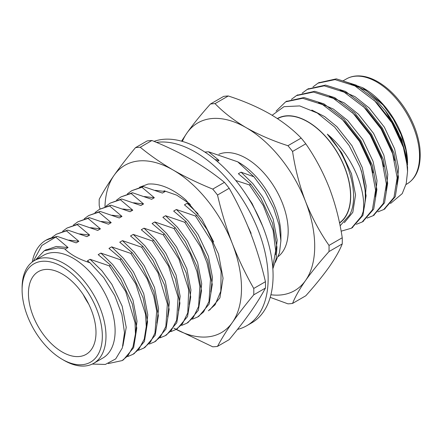 <?xml version="1.0" encoding="UTF-8"?>
<svg xmlns="http://www.w3.org/2000/svg" width="442" height="442" viewBox="0 0 442 442"><rect width="100%" height="100%" fill="white"/><g stroke="black" fill="none" stroke-linecap="round" stroke-linejoin="round"><path stroke-width="0.66" d="M92.279 364.064L105.312 364.451L115.699 358.91L122.323 347.953L124.489 332.677L121.915 314.605L114.765 295.599L103.76 277.653L89.953 262.736L87.4 260.868L90.096 259.31L109.262 265.857L125.683 291.56L135.048 322.748L135.429 333.903L132.998 346.727L127.904 355.755L122.102 360.6L108.307 363.573M90.096 259.31L101.881 270.742L111.859 284.339L122.169 306.168L126.23 327.373L122.904 346.036M68.891 240.128L78.853 241.31L76.157 242.868L56.99 236.321L55.686 237.072L68.068 247.537L65.377 249.089L64.538 248.758C70.742 254.774 79.212 259.432 89.953 262.736M51.874 237.47L56.327 234.238L66.466 230.851L78.853 241.31M109.262 265.857L110.572 265.106L98.185 254.642L100.881 253.084L120.047 259.636L135.744 283.847L145.517 314.157L146.263 326.461L144.236 339.141L138.76 349.434L132.882 354.373L127.793 356.506M100.881 253.084L112.666 264.52L122.644 278.117L132.954 299.941L137.009 321.146L135.307 335.649M79.67 233.901L89.638 235.083L86.941 236.641L67.77 230.094L66.466 230.851M62.659 231.243L67.112 228.006L77.245 224.624L89.638 235.083M120.047 259.636L121.357 258.879L108.964 248.415L111.66 246.863L130.832 253.41L147.087 278.769L153.75 296.201L156.683 310.953L154.965 333.097L150.457 342.053L143.661 348.152L138.578 350.279M111.66 246.863L123.445 258.294L133.429 271.891L143.733 293.715L147.794 314.919L146.092 329.423M90.455 227.68L100.417 228.862L97.721 230.415L78.554 223.867L77.245 224.624M73.438 225.022L77.891 221.785L88.03 218.398L100.417 228.862M130.832 253.41L132.141 252.653L119.749 242.194L122.445 240.636L141.611 247.183L157.971 272.769L167.363 303.803L165.861 326.505L160.319 336.986L154.446 341.926L149.357 344.058M122.445 240.636L134.23 252.067L144.208 265.664L154.518 287.488L158.573 308.698L156.871 323.201M101.24 221.453L111.202 222.635L108.505 224.193L89.339 217.641L88.03 218.398M84.229 218.796L88.676 215.558L98.809 212.171L111.202 222.635M141.611 247.183L142.921 246.426L130.534 235.967L133.23 234.409L152.396 240.956L168.562 266.134L178.087 297.112L176.673 320.19L171.076 330.793L165.225 335.699L160.142 337.832M133.23 234.409L145.015 245.846L154.993 259.443L165.302 281.267L169.358 302.472L167.656 316.969M112.019 215.226L121.981 216.409L119.285 217.967L100.119 211.42L98.809 212.171M95.008 212.569L99.456 209.337L109.594 205.95L121.981 216.409M152.396 240.956L153.706 240.205L141.313 229.741L144.009 228.183L163.175 234.735L178.922 259.04L188.706 289.654L187.778 312.842L182.375 323.942L176.01 329.478L170.927 331.605M144.009 228.183L155.794 239.619L165.772 253.216L176.082 275.04L180.143 296.245L178.441 310.748M122.804 209L132.766 210.182L130.07 211.74L110.903 205.193L109.594 205.95M105.793 206.342L110.246 203.105L120.373 199.723L132.766 210.182M163.175 234.735L164.485 233.978L152.098 223.514L154.794 221.961L173.96 228.508L190.298 254.051L196.977 271.653L199.839 286.317L198.602 306.466L193.22 317.638L186.795 323.251L181.695 325.389M154.794 221.961L166.579 233.393L176.557 246.99L186.867 268.813L190.922 290.018L189.22 304.516M133.583 202.779L143.551 203.961L140.854 205.513L121.683 198.966L120.373 199.723M116.572 200.121L121.02 196.883L131.158 193.497L143.551 203.961M173.96 228.508L175.27 227.752L162.877 217.293L165.573 215.735L184.739 222.282L200.845 247.327L206.933 262.647L210.497 278.957L209.011 301.538L203.535 311.986L197.574 317.024L192.491 319.152M165.573 215.735L177.358 227.166L187.342 240.763L197.646 262.587L201.707 283.797L200.005 298.289M144.368 196.552L154.33 197.734L151.634 199.292L132.467 192.74L131.158 193.497M127.357 193.894L131.804 190.657L141.943 187.27L154.33 197.734M184.739 222.282L186.054 221.525L173.662 211.066L176.358 209.508L195.524 216.055L212.182 242.26L221.099 271.3L220.823 291.217L215.083 304.803L208.359 310.798M176.358 209.508L188.143 220.945L198.121 234.542L208.431 256.366L212.486 277.57L210.784 292.074M155.148 190.325L165.115 191.508L162.418 193.066L143.252 186.518L141.943 187.27M195.524 216.055L196.834 215.304L184.447 204.839L187.137 203.281L190.369 204.547M187.137 203.281L198.044 213.718M235.757 180.485L249.437 184.933L263.305 205.563L273.09 230.415L275.681 250.702L272.714 266.996M247.188 196.242L252.034 203.414L262.609 226.039M215.055 159.562L219.028 160.38L217.254 161.407M204.906 152.092L208.541 151.777L219.028 160.38M249.437 184.933L250.747 184.176L238.354 173.712L241.05 172.159L253.912 176.772L265.012 191.635L273.604 208.116L279.035 224.923L280.897 240.791L279.482 252.813L275.327 262.36M241.05 172.159L252.835 183.59L262.819 197.187L273.128 219.011L277.184 240.216L275.482 254.725M250.747 184.176L260.885 198.303L272.465 223.061L276.968 247.122L276.128 258.879L272.852 268.824M196.834 215.304L206.972 229.431L218.552 254.189L223.055 278.245L219.901 297.88L209.668 310.041M186.054 221.525L196.187 235.658L207.768 260.415L212.27 284.471L209.116 304.107L198.883 316.268L197.574 317.024M131.804 190.657L143.252 186.518M175.27 227.752L185.402 241.879L196.988 266.642L201.491 290.698L198.336 310.328L188.104 322.494L186.795 323.251M121.02 196.883L132.467 192.74M164.485 233.978L174.623 248.106L186.204 272.863L190.706 296.925L187.552 316.555L177.319 328.721L176.01 329.478M110.246 203.105L121.683 198.966M153.706 240.205L163.838 254.332L175.424 279.09L179.927 303.146L176.772 322.782L166.54 334.942M99.456 209.331L110.903 205.193M142.921 246.426L153.059 260.559L164.639 285.317L169.142 309.372L165.988 329.008L155.755 341.169L154.446 341.926M88.676 215.558L100.119 211.42M132.141 252.653L142.274 266.78L153.855 291.538L158.363 315.599L155.203 335.229L144.97 347.395L143.661 348.152M77.891 221.785L89.339 217.641M121.357 258.879L131.495 273.007L143.075 297.764L147.578 321.82L144.423 341.456L134.191 353.622M67.112 228.006L78.554 223.867M110.572 265.106L120.71 279.233L132.291 303.991L136.793 328.047L133.639 347.683L123.406 359.843L122.102 360.6M56.327 234.238L67.77 230.094M55.686 237.072A71.162 41.084 -120 0 0 45.968 240.216A71.162 41.084 -120 0 0 33.078 258.261L32.211 262.034M45.968 240.216L56.99 236.321M292.56 151.457L305.792 143.816A109.699 63.333 -120 0 0 301.173 138.075L287.941 145.711A109.699 63.333 60 0 1 292.56 151.457C295.162 168.805 299.488 185.474 305.532 201.464C311.853 217.353 319.677 232 329.014 245.404A109.699 63.333 60 0 1 329.014 251.564L342.241 243.923A109.699 63.333 -120 0 0 342.241 237.768L329.014 245.404M215.039 103.621L228.271 95.98A109.699 63.333 -120 0 0 223.652 96.395L210.42 104.03A109.699 63.333 60 0 1 215.039 103.621C223.641 112.5 234.039 120.528 246.238 127.699C258.835 134.816 272.736 140.816 287.941 145.711M342.241 243.923C339.666 250.448 335.34 258.084 329.268 266.819C322.969 275.681 315.14 285.333 305.792 295.781L292.56 303.422A109.699 63.333 60 0 1 287.941 303.836L270.206 297.361M329.014 251.564C319.665 262.012 311.837 271.664 305.532 280.526C299.466 289.261 295.14 296.897 292.56 303.422M181.557 141.169L186.944 132.998C193.259 124.114 201.088 114.461 210.42 104.03M301.173 138.075C292.698 129.291 282.3 121.268 269.974 113.997C257.553 106.953 243.647 100.947 228.271 95.98M342.241 237.768C339.644 220.42 335.318 203.751 329.268 187.762C322.953 171.872 315.129 157.225 305.792 143.816M270.907 294.753A96.831 55.907 -120 0 0 305.532 280.526A96.831 55.907 -120 0 0 305.532 201.464A96.831 55.907 -120 0 0 246.238 127.699A96.831 55.907 -120 0 0 186.944 132.998A96.831 55.907 -120 0 0 182.369 141.401M88.615 303.914A47.769 27.581 60 0 1 83.289 294.687M95.997 332.506A47.769 27.581 -120 0 0 75.146 284.433A47.769 27.581 -120 0 0 38.332 271.637A47.769 27.581 -120 0 0 38.332 326.793A47.769 27.581 -120 0 0 86.102 354.373A47.769 27.581 -120 0 0 95.997 332.506M102.334 336.163A56.736 32.758 -120 0 0 62.217 266.681A56.736 32.758 -120 0 0 22.1 289.841A56.736 32.758 -120 0 0 62.217 359.324A56.736 32.758 -120 0 0 102.334 336.163M22.1 289.841L22.1 287.736A59.316 34.244 60 0 1 34.388 260.581A59.316 34.244 60 0 1 80.096 276.471A59.316 34.244 60 0 1 105.986 336.163A59.316 34.244 60 0 1 93.698 363.318A59.316 34.244 60 0 1 64.04 360.379L62.217 359.324M93.698 363.318L102.831 358.048A59.316 34.244 -120 0 0 115.113 330.892A59.316 34.244 -120 0 0 89.223 271.2A59.316 34.244 -120 0 0 43.515 255.31L34.388 260.581M33.371 261.211L41.846 245.47L55.703 237.094M64.538 248.758L57.814 247.923L44.25 250.796L35.614 259.868M45.272 250.238L56.283 246.476L68.068 247.537M253.912 176.772L237.73 161.827L208.541 151.777M237.73 161.827L238.956 162.534A59.316 34.244 -120 0 1 280.897 235.183L280.897 240.791M278.327 256.471A59.316 34.244 -120 0 0 288.178 230.973A59.316 34.244 -120 0 0 263.73 172.839A59.316 34.244 -120 0 0 218.884 154.252M343.859 81.284L362.6 87.671L364.539 88.787A60.83 35.122 60 0 1 407.557 163.291M407.557 171.452L407.557 167.131L401.695 139.418L385.418 110.809A71.162 41.084 -120 0 1 406.413 158.75L407.557 171.452L406.204 183.69L402.22 193.629L390.496 203.508M362.6 87.671L383.175 105.074L393.236 118.942L400.988 134.307L405.883 150.037L407.557 164.949M385.418 110.809L376.197 100.351L356.269 85.184L336.34 78.853L318.649 82.798M384.402 209.143L395.286 196.651L398.457 177.032L393.971 152.982L382.402 128.219L365.412 106.577L345.489 91.406L325.555 85.079L307.864 89.024M373.623 215.37L384.501 202.878L387.673 183.259L383.186 159.203L371.623 134.445L354.633 112.804L334.704 97.632L314.77 91.306L297.085 95.251M362.838 221.597L373.717 209.105L376.893 189.48L372.407 165.43L360.838 140.672L343.848 119.025L323.925 103.859L303.991 97.533L286.3 101.472M352.059 227.818L362.937 215.326L366.109 195.707L361.622 171.656L359.86 166.673L349.125 145.512L334.566 127.009L317.29 113.025L299.709 105.925L284.013 106.66L272.145 115.268M405.38 154.186L402.717 144.252L392.419 122.428L377.335 103.356L373.689 99.925M394.596 160.413L391.932 150.479L381.639 128.655L366.551 109.583L362.904 106.146M383.816 166.64L381.153 156.706L370.855 134.876L355.771 115.804L352.125 112.373M373.031 172.861L370.368 162.932L360.075 141.103L344.987 122.031L341.34 118.6M340.113 225.812L349.661 214.9C359.937 196.01 349.285 157.507 327.334 134.158C351.639 154.103 366.633 189.828 363.169 211.635L361.628 216.083L351.412 228.21L352.716 227.453M406.413 158.75L403.447 147.512L391.877 122.749L374.888 101.108L354.965 85.936L335.03 79.61L317.986 83.168L312.969 86.925M377.91 211.856L383.755 209.536L393.977 197.408L397.148 177.789L392.662 153.739L381.092 128.976L364.109 107.334L344.18 92.163L324.246 85.836L307.201 89.395L302.184 93.151M367.125 218.083L372.976 215.757L383.192 203.635L386.363 184.01L381.877 159.96L370.313 135.202L353.324 113.555L333.395 98.389L313.466 92.063L296.422 95.621L291.405 99.373M356.346 224.309L362.191 221.983L372.407 209.856L375.584 190.237L371.098 166.186L359.528 141.423L342.539 119.782L322.616 104.616L302.682 98.284L285.637 101.842L276.084 111.13M341.13 231.183L351.412 228.21M359.86 166.673A71.162 41.084 60 0 1 363.169 211.635M383.175 105.074L380.032 101.798L365.727 90.389L350.909 83.93M396.977 184.563L398.573 168.17L394.629 148.921L384.336 127.097L369.247 108.025L354.943 96.61L340.13 90.157M386.197 190.789L387.789 174.397L383.849 155.148L373.551 133.324L358.468 114.251L344.163 102.837L329.345 96.378M375.413 197.016L377.009 180.623L373.065 161.374L362.772 139.545L347.683 120.473L333.378 109.064L318.56 102.605M365.059 201.729L366.153 185.867L362.28 167.601L351.987 145.772L336.903 126.699L324.671 116.616L311.82 110.052M344.346 222.691L352.815 212.309L355.539 195.027L351.501 173.822L341.694 152.794L327.334 134.158M339.55 223.044A60.83 35.122 -120 0 0 325.318 136.158A60.83 35.122 -120 0 0 277.361 118.55M277.565 118.677A60.62 35.001 60 0 1 291.317 116.091A60.62 35.001 60 0 1 342.716 162.988A60.62 35.001 60 0 1 339.5 222.818M224.425 182.353A109.334 63.123 60 0 1 229.194 188.286C237.371 202.629 244.509 217.569 250.603 233.1C256.587 248.73 261.537 264.935 265.443 281.709L253.752 288.455C245.597 274.134 238.459 259.2 232.343 243.641A96.577 55.758 -120 0 0 173.203 170.071C185.353 177.01 198.53 183.353 212.735 189.104L224.425 182.353C214.469 174.148 203.48 166.54 191.463 159.529C179.319 152.589 166.142 146.247 151.932 140.501A109.334 63.123 60 0 0 147.164 140.926L135.473 147.672C127.307 157.496 120.169 166.722 114.064 175.352C108.086 183.911 103.141 191.872 99.223 199.243A109.334 63.123 60 0 0 99.223 205.602L100.041 208.994M173.839 328.146L212.735 346.81A109.334 63.123 60 0 0 217.508 346.384C221.42 339.02 226.37 331.052 232.343 322.494C238.448 313.864 245.586 304.637 253.752 294.82L265.443 288.068C261.526 295.433 256.581 303.4 250.603 311.958C244.498 320.588 237.365 329.815 229.194 339.633L217.508 346.384M229.194 188.286L217.508 195.038C221.414 211.845 226.359 228.044 232.343 243.641A96.577 55.758 -120 0 1 232.343 322.494A96.577 55.758 -120 0 1 176.137 329.401M151.932 140.501L140.241 147.247C150.197 155.451 161.186 163.059 173.203 170.071A96.577 55.758 -120 0 0 114.064 175.352A96.577 55.758 -120 0 0 104.964 206.629M265.443 281.709A109.334 63.123 60 0 1 265.443 288.068M135.473 147.672A109.334 63.123 60 0 1 140.241 147.247M212.735 189.104A109.334 63.123 60 0 1 217.508 195.038M253.752 288.455A109.334 63.123 60 0 1 253.752 294.82M139.457 187.275L148.048 184.082A71.162 41.084 60 0 1 185.784 199.928L201.883 219.133L213.701 241.962M189.629 203.768L176.783 195.187L164.07 190.762M154.043 141.368A103.284 59.631 60 0 1 200.044 149.098A103.284 59.631 60 0 1 267.52 240.111A103.284 59.631 60 0 1 251.686 322.875L246.758 325.721A103.284 59.631 -120 0 0 252.305 216.845A103.284 59.631 -120 0 0 156.507 142.401M247.863 226.276L251.128 233.348L250.702 233.359M237.47 329.428A103.284 59.631 -120 0 0 246.758 325.721M360.313 76.256A60.62 35.001 -120 0 0 346.368 78.952C350.655 76.477 355.617 75.505 361.263 76.041C366.042 76.516 371.026 78.124 376.203 80.853C387.021 86.72 396.623 95.986 405.016 108.655C413.32 121.6 418.281 134.777 419.9 148.186C421.408 165.877 417.104 177.8 406.988 183.949A60.62 35.001 -120 0 0 412.331 124.556A60.62 35.001 -120 0 0 360.313 76.256M166.535 334.948L165.225 335.699M134.186 353.622L132.882 354.373M46.305 249.608L44.25 250.796M405.994 184.524L406.988 183.949M342.832 80.996L346.368 78.952M362.197 221.983L363.501 221.227M372.976 215.757L374.28 215.005M383.755 209.536L385.065 208.779M285.642 101.842L286.946 101.085M296.422 95.616L297.731 94.864M307.207 89.389L308.516 88.638M317.986 83.168L319.295 82.411"/></g></svg>
